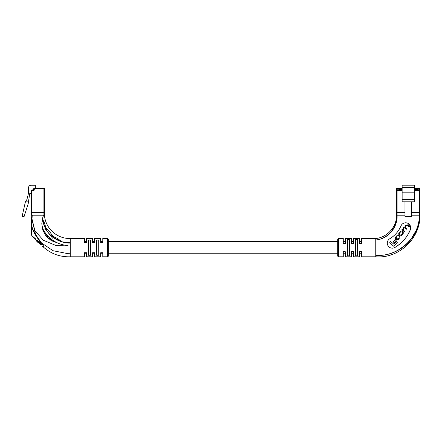 <?xml version="1.0" encoding="UTF-8"?>
<svg xmlns="http://www.w3.org/2000/svg" width="442" height="442" viewBox="0 0 442 442"><rect width="100%" height="100%" fill="white"/><g stroke="black" fill="none" stroke-linecap="round" stroke-linejoin="round"><path stroke-width="0.66" d="M361.55 238.531L361.55 241.575L359.517 241.575L359.517 238.531L359.517 243.603L361.55 243.603L361.55 238.531L375.755 238.531C387.28 237.442 396.8 226.763 396.562 215.188L396.562 188.502L396.562 215.188L404.983 215.188M353.429 238.531L353.429 241.575L351.401 241.575L351.401 238.531L351.401 243.603L353.429 243.603L353.429 238.531L359.517 238.531M345.312 238.531L345.312 241.575L343.285 241.575L343.285 238.531L343.285 243.603L345.312 243.603L345.312 238.531L351.401 238.531M337.699 241.575L108.356 241.575M102.776 241.575L100.748 241.575L100.748 238.531L100.748 242.614L102.776 242.614L102.776 238.531L102.776 241.575M94.66 241.575L92.627 241.575L92.627 238.531L92.627 242.614L94.66 242.614L94.66 238.531L94.66 241.575M86.538 241.575L84.51 241.575L84.51 238.531L84.51 242.614L86.538 242.614L86.538 238.531L86.538 241.575M361.55 256.796L361.55 253.752L359.517 253.752L359.517 256.796L359.517 251.725L361.55 251.725L361.55 256.796L375.755 256.796L375.755 238.531M353.429 256.796L353.429 253.752L351.401 253.752L351.401 256.796L351.401 251.725L353.429 251.725L353.429 256.796L359.517 256.796M345.312 256.796L345.312 253.752L343.285 253.752L343.285 256.796L343.285 251.725L345.312 251.725L345.312 256.796L351.401 256.796M337.699 253.752L108.356 253.752M107.345 256.796L107.345 238.531A1.017 1.017 0 0 1 108.356 239.547L108.356 255.78A1.017 1.017 0 0 1 107.345 256.796L102.776 256.796L102.776 253.752L100.748 253.752L100.748 256.796L94.66 256.796L94.66 252.713L92.627 252.713L92.627 256.796L86.538 256.796L86.538 252.713L84.51 252.713L84.51 256.796L70.3 256.796L70.3 238.531L84.51 238.531M94.66 256.796L94.66 253.752L92.627 253.752L92.627 256.796M86.538 256.796L86.538 253.752L84.51 253.752L84.51 256.796M67.637 245.537A30.443 30.443 0 0 1 42.045 227.017M42.388 218.519A27.907 27.907 0 0 0 70.101 243.1M31.741 212.652L31.233 212.652L31.233 190.579A0.508 0.508 0 0 1 31.741 190.077L33.515 190.077L33.769 188.552A0.508 0.508 0 0 1 34.277 188.043L43.918 188.043A0.508 0.508 0 0 1 44.427 188.552L44.427 212.652L43.918 212.652L43.918 188.552L34.277 188.552L34.277 189.822A0.762 0.762 0 0 1 33.515 190.579L31.741 190.579L31.741 212.652L43.918 212.652M31.233 193.624L29.713 193.624L28.189 203.773L24.128 216.458L22.1 216.458L25.398 201.845L26.929 199.464L28.597 192.867L28.597 187.535A2.282 2.282 0 0 1 30.879 185.253L35.343 185.253L35.343 188.043M33.769 189.314L32.907 189.314L32.907 190.077M25.398 201.845L28.476 201.845M33.769 189.734L33.039 189.734L33.039 190.077L33.294 189.48L33.769 189.48M60.46 241.382L53.432 237.227M45.001 227.392L42.62 220.077M68.941 243.078L63.852 242.393M52.543 238.172L45.001 228.542M32.062 215.188L32.1 216.315M37.83 238.503C34.465 234.21 31.807 227.989 31.614 225.851C31.846 228.127 34.482 234.199 37.83 238.503L41.592 244.31A0.508 0.293 135 0 1 40.874 244.669L31.763 235.558L40.874 244.669M41.592 244.31L37.83 240.907C29.841 233.614 29.841 233.614 37.83 240.907L36.752 239.945M35.587 238.89L31.763 235.558M96.688 240.05L96.688 255.277L98.715 255.277L98.715 240.05L96.688 240.05M88.571 240.05L88.571 255.277L90.599 255.277L90.599 240.05L88.571 240.05M107.345 238.531L102.776 238.531M100.748 238.531L94.66 238.531M92.627 238.531L86.538 238.531M102.776 256.796L102.776 252.713L100.748 252.713L100.748 256.796M31.233 215.188L31.233 212.602L44.427 212.602L44.427 215.188L31.233 215.188L31.609 225.763C31.492 230.061 40.106 240.365 43.697 246.288L43.764 247.288L43.697 246.288A0.508 0.348 -30.4 0 0 43.183 246.36L43.504 247.161L43.183 246.36A0.508 0.348 135 0 1 42.631 246.426M43.261 247.056L43.648 247.282C51.278 253.918 60.162 257.089 70.3 256.796M44.427 215.188C45.559 228.564 56.885 238.779 70.3 238.531M36.366 240.161L36.122 240.636L36.471 240.984L36.83 240.625M38.123 241.918L37.78 242.293L38.178 242.691L38.592 242.387M38.835 242.636L39.316 243.117M39.786 243.581L40.233 244.034M33.625 231.337L31.609 225.763L31.614 235.199M43.764 247.288A0.508 0.503 90 0 0 43.504 247.161L43.504 247.161A0.508 0.508 -45 0 1 43.222 247.023M42.432 218.856L43.393 215.188L41.791 223.713L42.924 230.492L46.222 236.332L51.371 240.675L57.852 243.061M67.068 242.934L70.3 242.083L67.062 242.934M32.238 215.188L31.973 219.459L35.62 234.658M41.67 243.061L53.079 250.73L66.72 253.421L70.3 253.244L66.72 253.421M31.973 218.884L34.912 230.702L43.322 240.238L55.769 245.415L70.3 245.034M37.78 242.293L38.139 241.934M37.763 242.277L36.471 240.984M402.143 188.502L397.065 188.502L397.065 187.994L402.143 187.994M414.32 187.994L419.392 187.994A0.508 0.508 0 0 1 419.9 188.502L419.9 212.602L419.392 212.602L419.9 212.602L419.9 188.502A0.508 0.508 0 0 0 419.392 187.994L419.392 188.502L414.32 188.502M402.143 190.53L397.065 190.53L397.065 212.602L404.983 212.602L396.562 212.602L397.065 212.602L397.065 215.188C397.839 227.348 388.159 239.116 375.755 239.962C388.037 239.028 397.413 227.182 396.562 215.188L397.065 215.188M411.48 215.188L419.392 215.188L419.392 212.602L411.48 212.602L419.392 212.602L419.392 190.53L414.32 190.53M417.513 190.021L417.513 189.264L414.32 189.264M404.983 216.409L411.48 216.409L411.48 201.795L404.983 201.795L404.983 216.409M404.983 201.795L402.143 201.795L402.143 185.204L414.32 185.204L414.32 201.795L411.48 201.795M402.143 199.408L414.32 199.408M402.143 192.811L414.32 192.811M402.143 189.264L398.944 189.264L398.944 190.021M397.065 187.994A0.508 0.508 0 0 0 396.562 188.502A0.508 0.508 0 0 1 397.065 187.994A0.508 0.508 0 0 0 396.562 188.502L397.065 188.502L397.065 190.53L396.562 190.53A0.508 0.508 0 0 1 397.065 190.021L402.143 190.021M414.32 190.021L419.392 190.021A0.508 0.508 0 0 1 419.9 190.53L419.392 190.53L419.392 189.767L417.513 189.767M402.143 189.684L399.297 189.684L402.143 189.43M414.32 189.43L417.419 189.684L417.419 190.021L417.165 189.43L414.32 189.684M399.043 190.021L399.043 189.684L399.043 190.021M389.767 238.735C394.877 235.636 398.618 231.354 400.977 225.895A27.398 27.398 0 0 1 389.767 238.735A5.072 5.072 0 0 0 392.363 248.172A5.072 5.072 0 0 0 394.955 247.459L393.706 247.99M343.285 238.531L338.716 238.531A1.017 1.017 0 0 0 337.699 239.547L337.699 255.78A1.017 1.017 0 0 0 338.716 256.796L343.285 256.796M347.34 255.846L347.34 239.481L349.373 239.481L349.373 255.846L347.34 255.846M357.49 255.846L355.462 255.846L355.462 239.481L357.49 239.481L357.49 255.846M375.755 255.365C398.109 256.979 419.397 237.846 419.392 215.188L419.9 215.188L419.9 212.602L419.9 215.188C419.806 237.895 398.369 257.056 375.755 255.365M399.806 244.028L394.955 247.459A37.548 37.548 0 0 0 410.32 229.857A5.072 5.072 0 0 0 407.634 223.204A5.072 5.072 0 0 0 400.977 225.895L401.452 225.022M408.502 223.68L410.618 228.901M410.32 229.857L407.579 235.116M415.701 231.188L411.53 238.288M406.021 244.437L399.281 249.454M383.988 254.94L379.485 255.371M399.159 249.713L402.784 247.365M416.613 230.138L417.668 227.42M396.584 216.309L396.358 219.668M396.352 219.724L395.502 223.58M393.667 227.95L392.258 230.238M419.392 215.188L419.9 215.188C420.546 238.365 398.85 258.813 375.755 256.796M399.115 236.619L399.032 237.851L398.397 238.614L396.905 238.912L396.347 238.442L396.308 237.017L396.993 236.188L398.502 235.481L396.629 235.89L395.999 236.641C395.225 237.315 395.214 238.061 395.955 238.879L396.551 239.376C397.54 239.907 398.209 239.835 398.562 239.155L399.408 238.144C400.109 237.354 400.126 236.708 399.452 236.188L399.115 236.619M402.226 229.271L401.877 229.685L404.541 231.912L404.916 231.464L403.242 230.067L403.651 228.216L405.115 227.945L406.728 229.293L407.104 228.845L405.524 227.531L405.795 225.652L407.115 225.304L408.85 226.757L409.182 226.354L407.458 224.912L405.546 225.21L404.756 227.149L403.546 227.602L402.546 229.52L402.226 229.271M399.375 232.602C398.529 233.453 398.48 234.243 399.225 234.978L399.811 235.464C400.662 236.072 401.435 235.879 402.121 234.895L402.656 234.254C403.502 233.404 403.552 232.608 402.806 231.879L402.22 231.387C401.369 230.785 400.596 230.973 399.911 231.956L399.375 232.602M394.192 242.68L396.253 240.21L395.242 239.365L393.181 241.829L394.192 242.68M389.612 242.802L393.927 246.404L397.33 242.327L396.275 241.448L393.921 244.271L390.662 241.547L389.612 242.802M401.872 231.857L400.386 232.127L399.623 233.044L399.623 234.553L400.159 234.995L401.64 234.73L402.408 233.812L402.408 232.304L401.872 231.857M33.515 190.579L33.769 189.822L34.277 189.822M31.233 190.579L31.741 190.579L31.741 190.077A0.508 0.508 0 0 0 31.233 190.579M33.769 188.552L34.277 188.552L34.277 188.043A0.508 0.508 0 0 0 33.769 188.552M43.918 188.043L43.918 188.552L44.427 188.552M33.294 189.48L33.294 190.077M31.741 212.602L31.741 215.188M43.918 212.602L43.918 215.188M36.913 241.426L37.266 241.067M402.143 187.485L414.32 187.485M396.562 189.767L398.944 189.767M419.9 189.767L419.392 189.767L419.392 188.502L419.9 188.502A0.508 0.508 0 0 0 419.392 187.994M417.165 190.021L417.419 189.684M399.043 189.684L399.297 190.021M338.716 238.531L338.716 256.796M49.018 239.072L45.09 232.713M45.117 232.746L42.675 229.735M53.681 240.901L48.277 237.945M61.99 241.896L57.62 238.514M46.515 230.111L44.454 222.84M57.648 238.531L51.659 235.697M44.465 222.867L42.449 218.961M67.239 242.431L61.874 241.802M49.78 231.774L45.869 228.028M68.19 242.686L67.223 242.426M54.051 238.023L49.764 231.752M32.045 215.188L32.062 215.934M32.062 215.889L32.1 216.342"/></g></svg>
